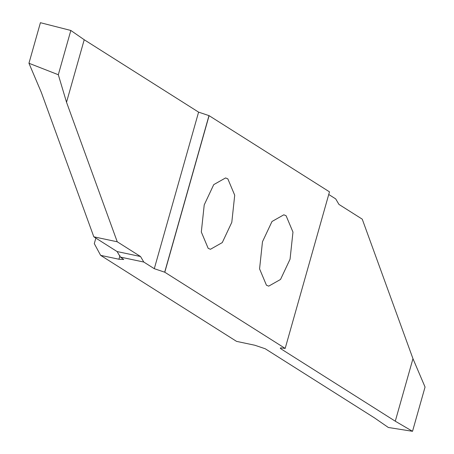 <?xml version="1.0" encoding="UTF-8"?>
<svg xmlns="http://www.w3.org/2000/svg" width="454" height="454" viewBox="0 0 454 454"><rect width="100%" height="100%" fill="white"/><g stroke="black" fill="none" stroke-linecap="round" stroke-linejoin="round"><path stroke-width="0.68" d="M204.226 204.879L201.315 232L208.182 248.344L210.452 249.28L222.278 242.584L231.801 222.329L234.712 195.214L227.84 178.87L225.576 177.934L213.743 184.625L204.226 204.879M95.856 238.106L94.296 243.633L100.623 255.352L118.931 259.234L119.947 255.653M290.055 259.194L292.966 232.079L286.094 215.735L283.829 214.799L271.997 221.49L262.48 241.749L259.569 268.864L266.436 285.208L268.7 286.145L280.532 279.448L290.055 259.194M329.485 191.849L209.095 115.662L164.791 272.224L285.18 348.417L329.485 191.849M328.741 194.488L335.693 198.892L338.956 204.419L362.247 219.157L412.964 358.688L425.052 387.029L412.527 431.3L395.281 421.199L280.895 348.814L280.266 348.116L280.833 347.872L285.18 348.417M164.791 272.224L154.292 268.694L143.799 262.049L140.536 256.527L117.245 241.783L66.528 102.252L58.311 74.734L28.948 63.254L40.423 22.7L70.835 30.463L84.217 39.742L198.597 112.132L209.095 115.662M143.799 262.049L120.378 257.083L123.732 259.506L118.931 259.234M412.527 431.3L388.357 427.486L374.533 417.93L265.238 348.763L254.853 345.25L236.545 341.368L100.623 255.352M117.245 241.783L93.819 236.818L117.115 251.561L120.378 257.083M28.948 63.254L41.325 92.4L93.819 236.818M395.281 421.199L412.964 358.688M70.835 30.463L58.311 74.734M84.217 39.742L66.528 102.252M140.536 256.527L117.115 251.561M281.168 347.855L280.895 348.814M154.292 268.694L198.597 112.132M208.982 115.639L164.677 272.201"/></g></svg>
